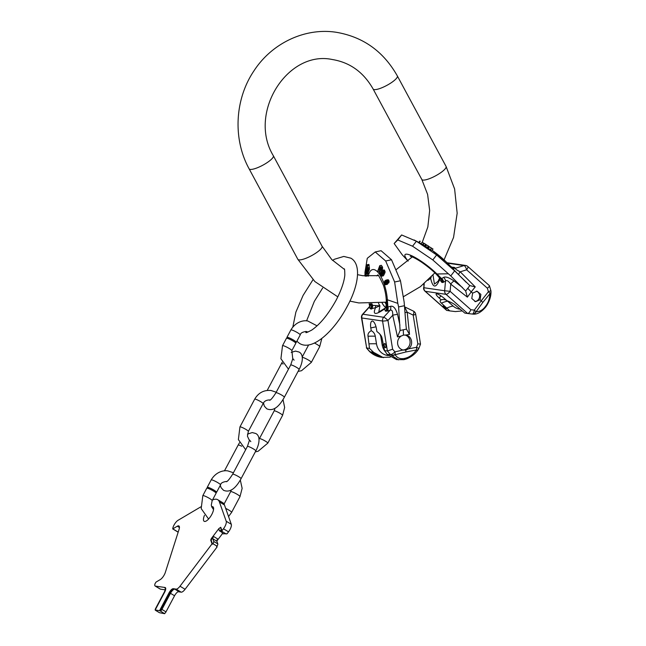 <?xml version="1.0" encoding="UTF-8"?>
<svg xmlns="http://www.w3.org/2000/svg" width="646" height="646" viewBox="0 0 646 646"><rect width="100%" height="100%" fill="white"/><g stroke="black" fill="none" stroke-linecap="round" stroke-linejoin="round"><path stroke-width="0.97" d="M179.435 527.516L177.287 526.215A6.355 2.277 121.1 0 1 178.91 525.957A6.355 2.277 121.1 0 1 179.063 529.373L165.336 572.388A6.355 2.277 121.1 0 1 160.24 579.599L156.001 582.103L155.016 583.734A4.231 1.518 121.1 0 0 155.121 586.011A4.231 1.518 121.1 0 0 155.339 586.083L165.053 587.497A5.079 1.817 121.1 0 1 165.311 587.594A5.079 1.817 121.1 0 1 164.617 592.229L155.177 610.002L159.57 610.64L169.018 592.867A5.079 1.817 121.1 0 1 173.314 588.7L176.108 589.112A6.355 2.277 -58.9 0 0 180 586.221L212.033 543.884L210.814 540.419A1.906 0.686 121.1 0 1 211.638 538.15L218.905 528.549L220.754 527.273L221.982 530.737L223.459 528.783A6.355 2.277 -58.9 0 0 226.213 521.233L219.39 501.91L224.469 504.97L231.292 524.294A6.355 2.277 121.1 0 1 228.539 531.844L227.061 533.798L223.266 533.733M177.287 526.215L172.813 528.856L172.966 527.499A6.355 2.277 121.1 0 1 178.062 520.288L200.849 506.835M212.469 500.052A25.404 9.101 121.1 0 1 217.718 499.689A25.404 9.101 121.1 0 1 219.39 501.91M204.475 515.338A8.471 3.036 -58.9 0 0 204.168 521.298A8.471 3.036 -58.9 0 0 211.759 514.515A8.471 3.036 -58.9 0 0 212.905 506.787A8.471 3.036 -58.9 0 0 211.662 506.714M178.021 591.784A5.079 1.817 121.1 0 1 178.393 591.76L181.187 592.172A6.355 2.277 121.1 0 0 185.079 589.281L217.113 546.944L216.878 546.274M222.612 533.426L216.83 541.065M217.718 499.689L222.797 502.75A25.404 9.101 121.1 0 1 224.469 504.97M178.336 531.658L177.682 531.787M165.158 589.838L160.418 589.144A4.231 1.518 121.1 0 1 160.2 589.071L155.121 586.011M164.9 613.24L164.649 613.7L159.505 612.715A1.906 0.686 121.1 0 1 159.409 612.683A1.906 0.686 121.1 0 1 159.328 612.61M217.113 546.944L216.604 546.637L216.975 546.145A1.906 0.686 -58.9 0 0 217.807 543.884L216.862 541.219A1.906 0.686 121.1 0 1 217.686 538.95L213.624 536.503L212.146 538.457A1.906 0.686 121.1 0 0 211.323 540.718L212.542 544.19L212.914 543.698A1.906 0.686 -58.9 0 0 213.737 541.437L212.8 538.764A1.906 0.686 121.1 0 1 213.624 536.503M223.451 533.935L222.248 533.12L221.982 530.737M212.033 543.884L212.542 544.19M218.905 528.549L219.285 530.737L221.562 532.11L221.715 531.61M160.321 610.979L169.527 593.173A5.079 1.817 121.1 0 1 173.814 589.007L174.783 589.152A5.079 1.817 -58.9 0 0 170.487 593.311L161.928 609.42A1.906 0.686 121.1 0 1 160.321 610.979L164.649 613.7M155.193 609.969A1.906 0.686 121.1 0 1 155.605 608.5L164.165 592.39A5.079 1.817 121.1 0 0 164.851 587.755A5.079 1.817 121.1 0 0 164.593 587.666L165.529 587.803M174.783 589.152L178.845 591.599A5.079 1.817 -58.9 0 0 174.557 595.757L165.99 611.867A1.906 0.686 121.1 0 1 164.383 613.425M159.57 610.64L160.079 610.946M219.285 530.737L221.312 530.455L222.248 533.12M221.158 530.269L220.754 527.273M208.392 488.521A5.289 0.735 28 0 1 207.245 487.318A5.289 0.735 28 0 1 207.689 487.254A5.289 0.735 28 0 1 213.115 489.62A5.289 0.735 28 0 1 216.596 492.284A5.289 0.735 28 0 1 216.152 492.357A5.289 0.735 28 0 1 214.956 492.01M207.196 488.174A5.289 0.735 28 0 1 212.631 490.548A5.289 0.735 28 0 1 216.103 493.213L212.163 500.618A5.289 0.735 28 0 0 208.69 497.953A5.289 0.735 28 0 0 203.256 495.587A5.289 0.735 28 0 0 202.82 495.652L206.752 488.247A5.289 0.735 28 0 1 207.196 488.174M288.092 338.552A5.289 0.735 28 0 1 286.945 337.349A5.289 0.735 28 0 1 287.389 337.285A5.289 0.735 28 0 1 292.816 339.651A5.289 0.735 28 0 1 296.296 342.315A5.289 0.735 28 0 1 295.852 342.38A5.289 0.735 28 0 1 294.649 342.041M286.897 338.205A5.289 0.735 28 0 1 292.323 340.579A5.289 0.735 28 0 1 295.803 343.244L291.863 350.649A5.289 0.735 28 0 0 288.391 347.984A5.289 0.735 28 0 0 282.956 345.618A5.289 0.735 28 0 0 282.52 345.683L286.453 338.278A5.289 0.735 28 0 1 286.897 338.205M462.027 310.952L455.382 311.574L449.753 310.896L441.428 303.152A45.519 14.963 131.6 0 1 447.621 301.181A7.55 6.969 98.3 0 0 447.056 300.737M446.919 308.021A45.519 14.963 131.6 0 1 453.112 306.051A14.68 13.55 98.3 0 0 460.009 309.2M453.112 306.051L447.621 301.181M446.596 300.438A7.55 6.969 98.3 0 0 441.38 299.801A7.55 6.969 98.3 0 0 441.226 299.849L439.207 298.056A7.413 1.478 37.5 0 1 436.147 293.954A7.413 1.478 37.5 0 1 444.844 298.88L446.862 300.665C450.924 302.207 453.799 303.717 455.495 305.195L464.813 313.092L467.656 313.504C468.738 313.375 469.812 312.115 470.869 309.725L474.293 310.12A4.231 0.743 36.7 0 1 475.884 311.711A4.231 3.585 95.9 0 1 472.299 314.045A4.231 3.585 95.9 0 1 472.258 314.037M441.428 303.152C439.781 301.674 439.716 300.576 441.226 299.849L441.153 299.873M443.624 282.278A4.231 3.771 58.6 0 0 441.589 278.596L441.242 278.943A4.231 3.908 98.3 0 1 442.615 282.52L445.506 281.131A4.231 3.771 58.6 0 0 443.471 277.449C445.506 276.335 449.075 277.538 454.186 281.058A4.231 1.437 -52 0 0 450.755 284.167C448.34 280.857 446.588 279.847 445.506 281.131L444.65 290.757L450.117 291.33A4.231 1.389 131.6 0 1 446.023 294.334A4.231 3.908 -81.7 0 1 444.65 290.757L423.897 287.728A4.231 3.908 98.3 0 0 425.27 291.306A4.231 1.389 131.6 0 1 424.987 291.185L446.604 310.338L449.753 310.896M443.883 307.27A2.116 0.42 37.5 0 1 443.011 306.099A2.116 0.42 37.5 0 1 445.49 307.504A2.116 0.42 37.5 0 1 446.37 308.683A2.116 0.42 37.5 0 1 443.883 307.27M467.696 313.512L472.226 314.037A4.231 1.591 -83.4 0 0 472.242 314.037L472.242 314.037A4.231 1.591 -83.4 0 0 474.293 310.12L481.254 300.786L480.099 299.76L475.561 301.682L471.774 298.492L472.614 293.131L471.233 291.903L467.373 297.136L465.669 291.007L467.744 288.302L471.233 291.903L475.246 286.881L469.82 285.605L467.761 288.334M480.099 299.76L480.882 294.398L477.087 291.209L472.614 293.131M474.786 301.496A5.289 4.885 -81.7 0 0 478.484 299.526A5.289 4.885 98.3 0 0 476.296 291.16M465.669 291.007L450.763 275.923L432.804 259.95L412.56 246.215L397.791 239.949L401.618 234.958L416.387 241.233L436.631 254.96L454.647 270.868L450.763 275.923M431.326 276.876L430.64 278.281L427.959 280.388A4.231 3.908 98.3 0 0 427.967 280.235M442.615 282.52L441.904 282.423L439.627 279.589L439.627 278.16M439.878 278.531A4.231 2.544 166 0 1 439.627 279.589C435.848 288.568 432.852 288.132 430.64 278.281A4.231 2.705 24.4 0 0 430.438 277.796M447.468 263.172L463.965 265.579A4.231 1.542 72.6 0 1 466.622 269.818A4.231 1.389 -48.4 0 0 467.777 266.467A4.231 4.231 0 0 0 465.58 265.449A4.231 3.908 98.3 0 0 463.965 265.579L455.373 268.268A4.231 4.175 -37.9 0 1 451.352 267.178L458.862 274.962A4.231 1.332 135.1 0 1 460.227 271.821C456.641 270.028 455.026 268.849 455.373 268.268L454.243 267.371L451.812 267.218M439.555 278.046L438.141 281.212L434.451 284.127L432.998 275.059M408.151 261.081A24.072 4.788 37.5 0 1 411.429 255.622A24.072 4.788 37.5 0 1 436.93 273.985A5.289 2.794 -45.2 0 1 436.107 273.856A22.715 4.522 37.5 0 1 440.524 278.846L439.732 277.982L440.524 278.846A4.231 3.908 98.3 0 1 441.904 282.423M408.119 261.113L402.24 254.799L394.149 243.534L397.791 239.949M401.618 234.958L394.149 243.534M428.589 246.328L427.531 247.701L430.325 249.679L431.972 250.39L433.014 249.033L428.589 246.328L433.014 249.033M428.459 246.021L427.361 247.378L428.459 246.021L423.574 243.227L428.217 245.924M426.045 244.761L425.003 246.118L427.168 247.289M423.574 243.227L422.532 244.592L425.334 246.094M418.721 242.411L419.884 241.103L418.705 242.395L422.581 244.527M469.82 285.605L454.647 270.868M454.873 267.622A4.231 4.175 -37.9 0 1 450.851 266.532L452.628 267.501A4.231 3.908 -81.7 0 0 454.243 267.371M453.524 267.266A4.231 3.908 -81.7 0 1 452.329 267.428M475.246 286.881L460.227 271.821L466.622 269.818L487.383 288.213C489.297 286.719 489.878 285.823 489.127 285.524M490.815 290.377A4.231 0.678 163.8 0 1 488.4 291.734A4.231 0.937 38.3 0 1 489.902 293.445A4.231 2.834 -0.2 0 0 490.984 291.548A4.231 4.231 0 0 0 490.815 290.377L489.393 285.629L467.777 266.467M487.383 288.213L488.4 291.734L481.254 300.786L482.804 302.433L489.902 293.744A4.231 2.834 -0.2 0 0 490.984 291.847A4.231 2.834 -0.2 0 0 490.976 291.693M490.984 291.548L490.984 291.847C491.049 296.215 489.652 300.761 486.785 305.485L485.655 307.092A4.231 0.84 -142.5 0 0 485.453 306.398C488.166 303.095 489.652 298.88 489.902 293.744M485.453 306.398C482.901 309.951 479.784 311.735 476.102 311.735L482.804 302.433M436.631 254.96L432.804 259.95M416.387 241.233L412.56 246.215M430.325 249.679L431.375 248.322M428.282 248.266L429.404 246.82L431.568 248.266L429.404 246.82M427.886 247.999L428.936 246.635M427.644 247.814L428.694 246.449M422.436 242.508L425.464 244.14L422.75 242.621M427.361 247.378L428.403 246.013M425.496 246.433L426.538 245.068M425.011 245.908L426.053 244.543M424.705 245.746L425.754 244.382M423.025 244.891L424.075 243.526M419.189 242.67L420.239 241.305M421.006 243.695L422.056 242.331M418.883 242.492L419.924 241.136M403.548 350.132L402.983 350.019C400.068 349.203 398.291 347.217 397.67 344.052C397.29 340.628 398.461 337.955 401.19 336.041L403.467 335.121L405.841 335.056C408.95 335.734 410.856 337.753 411.559 341.112C411.97 344.326 410.953 346.902 408.522 348.848L405.85 350.051L402.983 350.019L394.948 351.884A4.231 1.235 138.8 0 1 390.523 354.573A4.231 3.295 -27.8 0 0 395.069 354.484A4.231 1.462 -103.1 0 0 394.948 351.884L392.606 349.211L387.398 350.996L384.556 350.584L387.099 354.283L396.539 359.596L403.928 359.66A4.231 1.542 78 0 1 403.718 359.669M405.85 350.051L405.817 351.989L395.182 354.711A4.231 3.295 152.2 0 1 390.644 354.791L398.517 359.879M390.281 357.157L381.479 357.399L369.746 351.545A4.231 1.308 139.1 0 1 369.423 351.384A4.231 4.231 0 0 0 369.892 351.844A4.231 1.211 -49.7 0 1 369.746 351.545L366.653 347.976L369.496 348.388L368.018 336.235C367.671 333.925 368.745 332.084 371.248 330.72L370.796 327.926L376.02 326.811M383.449 357.682L373.574 352.312L369.496 348.388M395.182 354.711C397.161 358.078 400.342 359.297 404.711 358.368A4.231 1.542 78 0 1 403.928 359.66L406.754 358.829C411.728 356.665 415.499 353.669 418.067 349.841A4.231 1.93 35.3 0 0 418.156 349.688M416.274 350.245A4.231 1.93 35.3 0 0 418.067 349.841L418.277 349.551A4.231 1.93 -144.7 0 1 416.484 349.946L416.274 350.245C412.939 354.743 409.088 357.448 404.711 358.368M385.016 351.384A14.68 13.55 -81.7 0 1 382.125 344.641L380.89 337.026A7.55 6.969 98.3 0 0 379.541 333.74M370.796 327.926A7.413 2.697 -102 0 1 372.08 321.086A7.413 2.697 -102 0 1 376.432 328.741L376.884 331.543C379.953 333.724 381.689 335.968 382.085 338.278L384.556 350.584M371.248 330.72A7.55 6.969 98.3 0 1 375.261 336.203L376.489 343.817A14.68 13.55 98.3 0 0 388.327 355.583M405.817 351.989L416.484 349.946A4.231 1.615 -100.8 0 0 416.492 347.322A4.231 0.428 21 0 1 418.769 348.622L420.506 344.108L415.685 314.206A4.231 0.525 170.8 0 1 413.182 315.103L407.198 312.204A4.231 0.428 -6 0 0 405.034 312.64M408.522 348.848L416.492 347.322L417.825 343.874L420.199 344.052M405.753 335.048L409.516 334.378L407.198 312.204L404.606 306.793M404.945 334.975A7.623 7.033 -81.7 0 1 410 340.886A7.623 7.033 -81.7 0 1 402.757 349.962M401.19 336.041L397.5 336.921L392.728 315.264A4.231 0.614 167.6 0 1 397.556 314.424C395.707 308.336 393.382 305.631 390.58 306.293A4.231 3.464 -105.7 0 1 390.055 310.306C391.944 309.45 392.833 311.106 392.728 315.264L387.963 320.44A4.231 0.904 -137.4 0 0 383.659 317.267A4.231 3.908 98.3 0 0 382.561 321.014A4.231 0.525 -9.2 0 0 387.963 320.44L392.606 349.211M406.019 325.834L404.146 302.029L400.472 280.76L391.524 259.757L381.075 250.705L375.229 251.948L367.267 258.311L364.958 272.378L365.127 275.995M406.043 326.109L406.439 329.129L409.516 334.378M403.467 335.121L403.274 329.799L406.439 329.129M370.255 305.8L370.174 304.791L369.197 307.27L370.764 308.966L375.576 307.649C372.379 314.885 375.374 315.321 384.564 308.958A4.231 3.335 -158 0 0 385.727 307.617L384.564 308.958L385.42 311.106A4.231 3.908 98.3 0 0 386.518 307.359L385.832 307.31L386.518 307.359A22.715 8.261 -102 0 0 386.647 299.437A5.289 1.736 -4.2 0 0 387.366 299.776L397.823 303.37L398.606 306.939L400.1 330.469L397.5 336.921M400.1 330.469L403.274 329.799M385.42 311.106L387.366 311.065A4.231 3.464 74.3 0 0 387.891 307.052L390.58 306.293M371.474 309.071A4.231 3.908 98.3 0 0 372.572 305.324L379.953 305.824L378.79 311.994L385.525 307.884M382.061 302.917A16.941 6.161 -102 0 0 382.634 303.943A16.941 6.161 -102 0 0 385.735 307.601L385.759 307.504M382.117 302.909A16.941 6.161 -102 0 0 382.69 303.935A16.941 6.161 -102 0 0 385.751 307.553M397.823 303.37L394.625 281.995L385.678 260.992L391.524 259.757M385.678 260.992L375.229 251.948M394.625 281.995L400.472 280.76M398.606 306.939L404.533 305.687M364.933 275.18L364.893 275.971M365.927 276.068L367.009 276.149M365.345 276.197L365.507 274.792L366.04 276.02L367.639 275.68L367.122 273.783M368.277 271.465L367.994 273.629L366.29 274.033L366.678 271.805L365.999 267.307L366.46 272.814L365.37 269.802L366.29 274.033M367.033 271.829L368.632 271.49L369.447 268.679L368.842 264.4L366.976 264.852L366.403 266.128L367.033 271.829L367.849 269.011L367.114 264.707M380.26 270.214L382.157 269.608L382.569 267.234L381.358 265.312L379.767 265.651L377.765 271.021L378.911 268.994L379.646 270.052L379.42 273.379L381.027 268.163L379.767 265.651M381.398 270.908L380.203 274.187L381.043 276.149L381.705 276.181L382.747 274.397L382.109 273.25L381.552 275.519L380.728 274.59L381.633 271.377L382.351 270.957L382.965 273.056L383.223 273.516L383.441 272.951L382.884 270.577L381.988 270.262L381.398 270.908L381.576 269.939M383.708 272.911L384.346 274.057L383.554 275.527L381.326 276.262M383.223 273.516L384.814 273.177L385.016 271.417L384.225 269.955L382.359 270.181M383.231 271.037L382.44 272.499L380.849 272.838M382.198 273.42L382.44 272.499M385.573 284.757L386.356 282.883L385.396 281.05L386.744 280.84L387.124 283.279L387.43 281.293L386.316 280.073L384.887 280.832L383.902 282.98L384.766 284.773L387.172 284.418L387.955 282.552M387.124 283.279L388.722 282.94L388.892 280.566L387.915 279.734L385.904 280.154M386.13 283.497L385.88 282.464L384.281 282.795L385.105 281.527L385.719 282.036L385.864 283.78L384.951 284.256L384.281 282.795M369.714 306.228L369.108 303.773M370.126 305.154L370.037 303.781M387.366 311.065L390.055 310.306L383.659 317.267L362.915 314.239A4.231 1.017 -137.9 0 0 362.527 314.336A4.231 4.231 0 0 0 361.494 317.848A4.231 0.525 -9.2 0 0 361.817 317.985A4.231 3.908 -81.7 0 1 362.915 314.239L369.197 307.27A4.231 4.021 146.6 0 0 370.594 303.781M370.045 308.546A4.231 4.021 146.6 0 0 371.377 304.646L372.572 305.324A22.715 8.261 -102 0 1 371.943 303.765M370.764 308.966A4.231 3.908 98.3 0 0 371.862 305.219L371.498 303.773M379.953 305.824L375.576 307.649A4.231 1.914 56.2 0 0 375.447 305.8M361.494 317.848L366.653 347.976L361.817 317.985L382.561 321.014L387.398 350.996L390.644 354.791L387.099 354.283M385.848 345.707A2.116 0.767 -102 0 0 384.604 343.519A2.116 0.767 -102 0 0 384.241 345.473A2.116 0.767 -102 0 0 385.484 347.661A2.116 0.767 -102 0 0 385.848 345.707M365.725 271.869L365.135 271.99L365.749 271.998M365.781 272.2L365.256 272.103M365.846 272.564L365.337 272.289M365.902 272.911L365.418 272.652M366.032 273.5L365.523 273.613L365.475 273M366.234 273.969L365.523 274.122L365.523 273.613M367.719 275.107L366.12 275.438L365.523 274.122M366.04 276.02L366.12 275.438M365.216 275.656L365.127 272.588L365.216 275.656M367.057 265.579L367.679 268.623L367.09 270.787L366.621 266.54L367.235 265.538M379.162 268.308L379.808 266.596L380.72 268.082L380.51 269.18L379.985 269.495L379.162 268.308L380.688 267.985M365.378 274.203L364.893 274.308M366.516 267.202L365.999 267.307M368.277 272.176L366.678 272.507M368.236 272.66L366.637 273M368.163 273.121L366.565 273.452M368.099 273.395L366.5 273.734M367.994 273.629L366.395 273.969M366.145 269.245L365.466 269.382M366.484 272.612L366.04 272.709M368.842 264.4L367.243 264.731M369.003 264.666L367.404 265.005M369.108 265.046L367.509 265.385M369.197 265.603L367.606 265.942M369.407 267.42L367.808 267.759M369.447 268.082L367.849 268.421M369.447 268.679L367.849 269.011M369.391 269.374L367.8 269.713M369.318 269.834L367.719 270.173M369.205 270.222L367.606 270.561M367.461 266.362L366.621 266.54M379.452 271.094L378.015 271.393M382.392 266.806L380.793 267.145M382.569 267.234L380.97 267.573M382.626 267.824L381.027 268.163M382.585 268.461L380.987 268.801M382.505 268.865L380.906 269.204M382.335 269.325L380.736 269.665M382.157 269.608L380.567 269.947M380.324 273.185L379.42 273.379M383.554 275.527L381.956 275.866M384.346 274.057L382.747 274.397M383.304 275.842L381.705 276.181M384.225 269.955L382.626 270.294M384.483 270.238L382.884 270.577M384.855 270.932L383.256 271.272M385.016 271.417L383.417 271.748M385.081 271.918L383.482 272.257M385.04 272.612L383.441 272.951M382.359 270.957L381.891 271.062M382.577 271.175L381.633 271.377M382.27 272.967L380.68 273.306M381.996 273.46L380.599 273.759M381.843 273.92L380.615 274.179M382.052 274.308L380.728 274.59M381.851 275.123L381.1 275.277M382.965 273.064L382.109 273.25M387.802 283.667L386.203 284.006M387.915 283.206L386.316 283.546M387.519 284.143L385.92 284.482M387.915 279.734L386.316 280.073M388.294 279.807L386.696 280.146M388.666 280.13L387.067 280.469M388.892 280.566L387.301 280.905M389.029 280.953L387.43 281.293M389.118 281.503L387.519 281.842M389.078 282.157L387.479 282.496M388.892 282.673L387.301 283.013M386.583 280.719L385.541 280.937M386.663 280.784L385.396 281.05M386.946 281.188L385.872 281.414M387.099 281.64L386.098 281.85M387.124 282.157L386.268 282.342M386.962 282.762L386.356 282.883M385.323 281.616L384.653 281.761M385.557 281.801L384.475 282.027M385.735 282.092L384.33 282.391M385.904 282.811L384.305 283.15M385.92 283.546L384.54 283.836M385.824 283.836L384.709 284.07M385.589 284.119L384.951 284.256M386.13 311.21A4.231 3.908 98.3 0 0 387.229 307.464L387.891 307.052L387.366 299.776A24.072 8.753 -102 0 0 378.499 272.935A24.072 8.753 -102 0 0 368.277 276.213M421.83 179.475L373.122 89.011A13.76 3.311 151.7 0 0 374.195 89.592A13.76 3.311 151.7 0 0 388.682 84.351A13.76 3.311 151.7 0 0 397.355 75.962L446.071 166.426A13.76 3.311 151.7 0 1 437.399 174.816A13.76 3.311 151.7 0 1 422.912 180.056A13.76 3.311 151.7 0 1 421.83 179.475L427.604 194.389L429.663 210.588L427.838 226.956L422.25 242.363M397.355 75.962C383.522 51.446 363.189 36.895 336.356 32.3C305.049 27.382 271.821 43.161 253.886 70.955C234.708 99.355 232.738 139.124 249.122 168.824A13.76 3.311 -28.3 0 0 250.196 169.405A13.76 3.311 -28.3 0 0 264.682 164.157A13.76 3.311 -28.3 0 0 273.355 155.775C247.45 113.05 287.559 49.823 332.391 59.537C350.019 62.444 363.593 72.271 373.122 89.011M337.826 296.861L314.877 281.551L297.83 259.288A13.76 3.311 -28.3 0 0 298.912 259.87A13.76 3.311 -28.3 0 0 313.399 254.621A13.76 3.311 -28.3 0 0 322.071 246.239L273.355 155.775M222.119 531.537L226.181 533.984M228.539 531.844L223.459 528.783M216.975 546.145L212.914 543.698M185.079 589.281L180 586.221M211.638 538.15L212.146 538.457M216.862 541.219L212.8 538.764M210.814 540.419L211.323 540.718M217.807 543.884L213.737 541.437M155.444 610.268L159.505 612.715M161.928 609.42L165.99 611.867M174.557 595.757L170.487 593.311M165.053 587.497L165.513 587.779M164.593 587.666L165.053 587.949M155.339 586.083L160.418 589.144M173.314 588.7L173.814 589.007M181.187 592.172L176.108 589.112M172.813 528.856L177.892 531.916M231.292 524.294L226.213 521.233M169.018 592.867L169.527 593.173M207.245 487.318L211.177 479.913A5.289 0.735 28 0 1 211.622 479.849A5.289 0.735 28 0 1 217.056 482.215A5.289 0.735 28 0 1 220.528 484.88L216.596 492.284M240.312 480.035L242.137 488.344L239.997 496.613A5.289 0.735 -152 0 0 236.525 493.948A5.289 0.735 -152 0 0 231.09 491.582A5.289 0.735 -152 0 0 230.654 491.646L231.325 489.894M239.997 496.613L231.631 512.351A5.289 0.735 -152 0 0 225.68 508.402M283.166 363.964A4.764 0.662 -152 0 0 281.446 363.617L267.194 390.434M294.108 360.185L292.824 358.562L290.708 364.966A4.764 0.662 28 0 1 296.724 367.469A4.764 0.662 28 0 1 299.122 369.439C303.362 361.429 303.426 354.105 299.025 352.022L295.521 351.101L291.193 352.401M290.708 364.966L275.947 392.744A4.764 0.662 28 0 1 281.963 395.239A4.764 0.662 28 0 1 284.361 397.209L299.122 369.439M270.133 400.011L269.705 399.931C266.378 399.963 264.182 401.19 263.108 403.629A4.764 0.662 -152 0 0 259.983 401.231A4.764 0.662 -152 0 0 255.089 399.099A4.764 0.662 -152 0 0 254.694 399.155L239.941 426.933A4.764 0.662 -152 0 1 240.336 426.869A4.764 0.662 -152 0 1 245.222 429.001A4.764 0.662 -152 0 1 248.347 431.399L247.426 436.155L249.501 440.677M275.051 408.175L274.162 410.896A4.764 0.662 28 0 1 274.566 410.832A4.764 0.662 28 0 1 279.452 412.964A4.764 0.662 28 0 1 282.577 415.362L284.652 407.481L283.013 399.543M259.03 439.296L259.409 438.666A4.764 0.662 28 0 1 259.805 438.602A4.764 0.662 28 0 1 264.69 440.733A4.764 0.662 28 0 1 267.824 443.132L282.577 415.362M241.701 446.241A4.764 0.662 -152 0 0 238.156 445.086L224.445 470.877M250.818 441.646L249.534 440.023L247.41 446.434A4.764 0.662 28 0 1 253.434 448.93A4.764 0.662 28 0 1 255.824 450.9C260.072 442.89 260.136 435.565 255.735 433.49L252.223 432.562L247.466 434.12M247.41 446.434L232.657 474.204A4.764 0.662 28 0 1 238.673 476.708A4.764 0.662 28 0 1 241.071 478.678L255.824 450.9M286.945 337.349L290.878 329.945A5.289 0.735 28 0 1 291.322 329.88A5.289 0.735 28 0 1 296.756 332.246A5.289 0.735 28 0 1 300.228 334.911L296.296 342.315M321.837 338.456L319.697 346.644A5.289 0.735 -152 0 0 314.529 343.074M319.697 346.644L311.332 362.382A5.289 0.735 -152 0 0 307.859 359.717A5.289 0.735 -152 0 0 302.425 357.351A5.289 0.735 -152 0 0 302.271 357.335M439.207 298.056L440.895 295.852M446.911 310.484L425.27 291.306L446.023 294.334L467.656 313.504L472.242 314.037A4.231 4.231 0 0 0 472.299 314.045L472.509 314.061A4.231 3.585 95.9 0 1 472.444 314.053L472.371 314.045M467.373 297.136L450.755 284.167L450.117 291.33L470.869 309.725M454.186 281.058L462.471 287.527M443.471 277.449L441.589 278.596L436.93 273.985L448.033 273.791M423.873 283.893L423.897 287.728L424.22 283.602M450.69 266.37L449.301 264.989M446.095 261.816A5.289 2.794 134.8 0 1 446.144 261.864L432.069 250.268A24.072 4.788 37.5 0 1 446.192 261.913L452.168 268.389M450.86 266.532L446.144 261.864A5.289 2.794 134.8 0 1 446.192 261.913L451.352 267.178M436.107 273.856L441.242 278.943L440.524 278.846M458.862 274.962L466.347 282.472M476.102 311.735A4.231 3.585 95.9 0 1 472.509 314.061C476.732 314.723 481.108 312.398 485.655 307.092M373.574 352.312L370.037 351.795A4.231 1.211 -49.7 0 0 370.182 352.094L369.892 351.844M383.231 345.416A45.519 5.636 -9.2 0 0 382.125 344.641M417.825 343.874L413.182 315.103A4.231 1.615 -64.1 0 0 413.351 311.073L405.082 307.06M399.931 325.213L397.556 314.424M378.54 303.354A17.482 6.363 -102 0 0 379.178 304.565A17.482 6.363 -102 0 0 379.945 305.824M377.837 275.244A17.482 6.363 -102 0 0 376.683 275.866M385.073 302.409A17.482 6.363 -102 0 0 385.509 303.224A17.482 6.363 -102 0 0 386.219 304.387M371.159 303.773L371.377 304.646L370.804 303.773M381.964 337.737A45.519 5.636 -9.2 0 0 380.89 337.026M375.261 336.203A45.519 5.636 -9.2 0 0 368.018 336.235M376.489 343.817A45.519 5.636 -9.2 0 0 369.254 343.842M386.518 307.359L387.229 307.464L386.647 299.437M378.298 275.648L362.794 275.713L357.585 274.679M344.431 269.406L331.794 259.595L322.071 246.239M349.874 301.117L358.829 302.95L386.308 302.175M403.5 296.667L420.449 286.63L434.895 272.87M444.052 259.862L453.557 237.421L457.166 213.22L454.614 188.979L446.071 166.426M396.24 269.584L412.285 256.922M297.83 259.288L249.122 168.824M332.553 260.362L334.507 259.232L343.801 256.43L350.891 258.19C361.728 264.367 358.449 285.976 347.33 306.188C334.362 331.067 312.284 351.529 299.534 343.414L296.869 341.233M322.645 288.027L314.319 301.375L306.575 320.876M305.768 331.438L306.123 332.48M306.091 332.537L305.938 332.472C305.566 333.078 307.48 332.294 311.679 330.122C320.133 324.3 328.273 314.327 336.114 300.228C341.233 290.345 344.14 281.979 344.819 275.131C344.778 270.408 344.568 268.348 344.205 268.962L344.334 269.067M312.987 279.718L303.095 295.416L295.876 312.115L292.84 326.997M155.347 610.236L159.409 612.683M172.652 528.88L177.731 531.941M233.424 472.759L228.111 470.982C224.727 470.11 216.442 471.079 211.177 479.913M226.811 481.496L226.585 481.456C222.854 481.892 220.835 483.03 220.528 484.88M230.654 491.646L224.049 504.066M208.593 519.029L201.189 508.604L202.82 495.652M213.543 509.565L211.686 506.795L211.299 505.067L212.163 500.618M228.555 516.542L231.631 512.351M282.205 362.261L281.446 363.617M284.361 397.209C278.684 407.561 272.822 411.429 266.782 408.805L264.327 406.14L263.487 402.999M275.947 392.744C272.838 397.597 270.747 400.108 269.665 400.27M254.694 399.155C258.465 392.752 263.923 389.861 271.078 390.499L276.222 392.227M255.323 451.861L258.069 451.296L267.824 443.132M263.108 403.629L248.347 431.399M259.409 438.666L274.162 410.896M245.674 449.705L238.374 439.587L239.941 426.933M239.505 442.752L238.156 445.086M241.071 478.678C235.386 489.03 229.532 492.89 223.492 490.274L221.037 487.601L220.294 485.316M232.657 474.204C229.548 479.066 227.449 481.569 226.375 481.73M317.073 325.842L307.803 321.005C304.428 320.141 296.143 321.11 290.878 329.945M307.997 332.06L306.277 331.487C302.554 331.923 300.535 333.061 300.228 334.911M308.594 344.988L302.215 356.98M288.471 369.173L280.913 358.74L282.52 345.683M292.8 359.176L291.863 350.649M298.064 371.418L301.52 370.715L311.332 362.382M410.396 256.317C409.806 256.155 412.423 256.204 421.37 262.05C430.462 268.413 436.664 273.961 439.983 278.684L439.837 278.281M418.705 242.395L414.078 239.949M465.58 265.449L447.04 262.744M423.574 287.688A4.231 4.231 0 0 0 424.987 291.185M418.277 349.551A4.231 4.231 0 0 0 418.769 348.622M385.767 307.504C386.914 301.432 386.163 294.091 383.506 285.492C379.824 277.36 377.862 273.896 377.611 275.099L378.265 275.188M369.205 306.939L362.527 314.336M366.363 347.847L369.423 351.384M381.479 357.399C377.175 356.657 373.412 354.888 370.182 352.094M415.685 314.206A4.231 4.231 0 0 0 413.351 311.073"/></g></svg>
